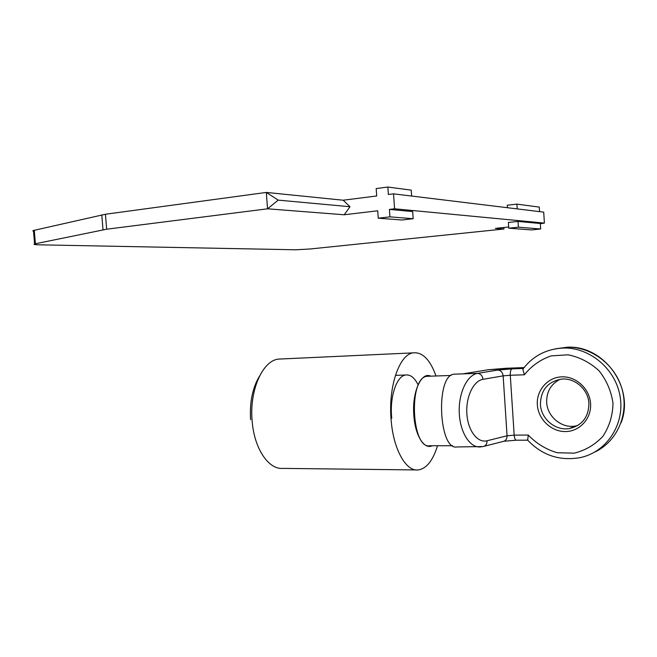 <?xml version="1.0" encoding="UTF-8"?>
<svg xmlns="http://www.w3.org/2000/svg" width="657" height="657" viewBox="0 0 657 657"><rect width="100%" height="100%" fill="white"/><g stroke="black" fill="none" stroke-linecap="round" stroke-linejoin="round"><path stroke-width="0.99" d="M560.142 379.27C550.968 383.992 546.476 391.679 546.673 402.306C547.215 416.554 561.546 428.586 575.327 426.04L577.7 425.531M588.902 403.48C588.656 417.105 582.168 425.465 569.447 428.545C555.485 431.115 540.982 418.887 540.424 404.425C540.744 389.938 547.889 381.487 561.858 379.081C575.08 377.775 588.352 389.609 588.902 403.48M590.586 403.702C591.604 418.558 579.597 431.6 565.349 431.559C551.124 431.731 538.157 419.174 537.336 404.745C536.309 390.315 547.659 377.225 561.916 376.839C576.156 376.239 589.772 388.845 590.586 403.702M527.661 440.157L528.285 435.057C536.441 443.582 546.107 449.478 557.276 452.747L574.251 453.149C585.436 450.382 595.004 444.748 602.962 436.24C609.392 426.401 612.735 415.413 612.997 403.267C611.265 391.161 606.583 380.296 598.946 370.679C589.937 362.45 579.655 357.162 568.1 354.813L551.149 355.889C540.374 359.617 531.464 365.916 524.409 374.786L510.284 375.254L514.176 435.131L528.285 435.057M512 368.873L497.784 370.063C500.823 370.359 502.613 372.289 503.147 375.861L510.284 375.254C510.177 371.657 510.752 369.53 512 368.873L523.399 368.454L522.841 369.209L524.409 374.786M506.03 368.265L524.072 367.592L488.488 369.727L464.236 373.636M497.784 370.063L477.557 373.373L462.898 373.849M455.81 374.112L453.749 374.211C435.336 375.993 438.827 451.195 457.124 446.941L482.41 446.588M484.135 446.275L503.032 441.479C505.701 440.929 507.048 439.04 507.064 435.796L503.147 375.861L482.985 379.327C482.435 375.673 480.628 373.685 477.557 373.373C466.987 375.007 458.414 393.321 459.251 412.67C459.908 432.027 469.755 447.943 480.333 446.941L482.985 446.563C485.679 446.013 487.034 444.083 487.051 440.765L507.064 435.796L514.176 435.131C514.488 438.383 515.236 440.075 516.418 440.206L527.678 440.174M482.985 379.327C473.327 380.83 465.665 397.263 466.872 413.894C467.899 430.565 477.483 443.294 487.051 440.765M452.657 445.742L429.99 445.75C411.586 449.815 408.243 378.128 426.746 376.33L428.824 376.231M430.746 376.165C421.367 371.328 411.923 392.098 413.82 415.208C415.01 435.263 424.159 449.93 432.142 445.75M436.018 375.985C430.039 359.461 422.328 351.758 412.875 352.883C399.456 354.813 388.435 385.996 391.014 418.378C392.886 448.353 405.673 471.562 418.066 469.96C426.418 468.745 432.897 460.672 437.513 445.742M416.185 469.936L282.904 468.392C268.475 469.837 253.947 448.205 252.091 420.332C249.455 390.225 262.496 361.087 278.108 359.124L282.387 358.927M250.58 419.683C249.57 402.117 252.575 387.556 259.581 376.009M391.761 418.271C389.42 397.592 396.434 376.239 405.443 375.032L405.574 375.007C410.338 374.375 414.518 377.635 418.098 384.788M503.862 227.494L503.96 229.006L495.394 228.373L508.682 226.993M343.151 200.213L350.009 206.725L344.194 214.773L377.734 210.79L378.251 218.19L389.938 216.851L389.42 209.402L394.57 208.795L393.535 193.848L388.377 194.497L387.86 187.04L376.174 188.559L376.699 195.975L343.151 200.213L266.323 192.427L105.44 214.248L106.656 229.211L34.583 243.928C33.154 244.412 34.451 244.708 38.467 244.806L295.724 249.791L310.235 248.97L503.96 229.006M389.42 209.402L412.695 211.579L413.179 218.724L401.846 219.996L378.251 218.19M540.341 223.708L544.398 223.093L394.57 208.795M508.756 228.184L531.423 229.917L540.67 228.981L540.325 223.511L518.028 221.425L508.387 222.452L508.756 228.184L518.398 227.191L518.028 221.425M106.656 229.211L267.547 208.811L344.194 214.773M389.938 216.851L413.179 218.724M387.86 187.04L411.225 190.136L411.627 196.049M34.369 231.346C32.727 231.133 32.423 230.845 33.45 230.484L105.44 214.248M544.398 223.093L543.709 212.129L393.535 193.848M278.215 200.13L267.547 208.811L266.323 192.427L278.215 200.13L350.009 206.725M517.223 208.901L516.911 204.13L507.27 205.23L507.434 207.711M540.67 228.981L518.398 227.191M539.569 211.62L539.282 207.095L516.911 204.13M594.774 452.057C616.742 441.849 628.987 414.805 622.261 389.864C615.691 364.89 591.464 346.576 567.122 347.216L563.369 348.029C589.994 347.257 616.102 369.3 620.241 397.222C624.659 425.112 606.115 452.32 580.18 457.625C559.518 461.206 541.91 455.268 527.349 439.812M620.996 422.944C635.097 388.197 604.103 344.917 567.122 347.216L555.132 348.883M488.488 369.727L487.412 369.891M453.888 374.178L462.733 373.874L488.438 369.727L506.309 368.248M101.794 214.872L103.009 229.786M35.412 243.722L34.279 230.262M575.327 426.04L569.447 428.545M563.369 348.029C546.353 348.916 532.852 355.979 522.841 369.209M504.018 441.249L516.246 440.206M451.039 375.467L426.91 376.297M278.108 359.124L412.875 352.883M405.574 375.007L395.432 375.361M34.583 243.928L33.45 230.484"/></g></svg>
